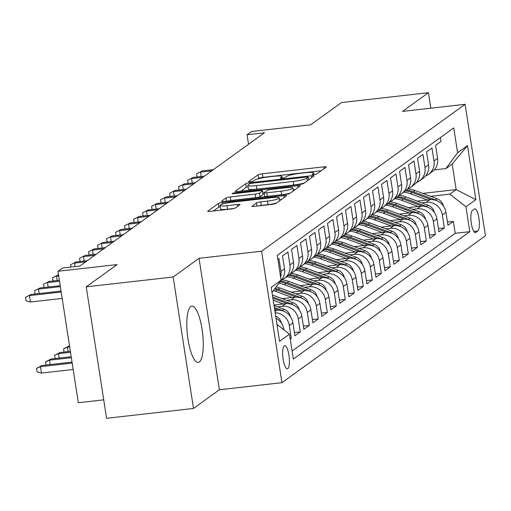 <?xml version="1.0" encoding="UTF-8"?>
<svg xmlns="http://www.w3.org/2000/svg" width="511" height="511" viewBox="0 0 511 511"><rect width="100%" height="100%" fill="white"/><g stroke="black" fill="none" stroke-linecap="round" stroke-linejoin="round"><path stroke-width="0.77" d="M313.895 174.596A2.498 0.358 -8.8 0 0 316.903 173.881L326.293 167.103A3.564 0.517 -8.8 0 0 326.401 166.944A3.564 0.517 -8.8 0 0 323.763 166.848L262.341 173.804A3.564 0.517 -8.8 0 0 258.042 174.832L248.653 181.609A2.498 0.358 -8.8 0 0 248.576 181.724A2.498 0.358 -8.8 0 0 250.422 181.788A2.498 0.358 -8.8 0 0 253.43 181.066L254.644 180.191A11.414 1.648 -8.8 0 1 268.39 176.915L273.513 176.333A11.414 1.648 -8.8 0 1 281.963 176.627A11.414 1.648 -8.8 0 1 281.606 177.138L280.386 178.02A2.498 0.358 -8.8 0 0 280.309 178.128A2.498 0.358 -8.8 0 0 282.155 178.192A2.498 0.358 -8.8 0 0 285.164 177.477L286.384 176.595A11.414 1.648 -8.8 0 1 300.129 173.318L305.246 172.737A11.414 1.648 -8.8 0 1 313.697 173.037A11.414 1.648 -8.8 0 1 313.339 173.548L312.125 174.423A2.498 0.358 -8.8 0 0 312.049 174.532A2.498 0.358 -8.8 0 0 313.895 174.596M199.322 361.986A28.341 7.633 83.5 0 0 202.356 331.3A28.341 7.633 83.5 0 0 191.842 306.115A28.341 7.633 83.5 0 0 190.744 306.562A28.341 7.633 83.5 0 0 187.703 337.247A28.341 7.633 83.5 0 0 198.217 362.433A28.341 7.633 83.5 0 0 199.322 361.986M287.795 368.591A11.625 3.13 83.5 0 0 289.041 356.001A11.625 3.13 83.5 0 0 284.723 345.672A11.625 3.13 83.5 0 0 284.276 345.851A11.625 3.13 83.5 0 0 283.03 358.441A11.625 3.13 83.5 0 0 287.342 368.776A11.625 3.13 83.5 0 0 287.795 368.591M251.993 206.099A3.564 0.517 -8.8 0 0 251.878 206.259A3.564 0.517 -8.8 0 0 254.516 206.355L271.75 204.4A3.564 0.517 -8.8 0 0 276.049 203.378L286.479 195.847A3.564 0.517 -8.8 0 0 286.588 195.687A3.564 0.517 -8.8 0 0 283.95 195.598L222.521 202.554A3.564 0.517 -8.8 0 0 218.229 203.576L207.798 211.107A3.564 0.517 -8.8 0 0 207.69 211.267A3.564 0.517 -8.8 0 0 210.328 211.356L231.144 208.999A3.564 0.517 -8.8 0 0 235.443 207.977L239.902 204.751A3.564 0.517 -8.8 0 0 240.017 204.592A3.564 0.517 -8.8 0 0 237.372 204.502L227.05 205.671A9.537 1.38 -8.8 0 1 219.992 205.422A9.537 1.38 -8.8 0 1 231.783 202.254L272.216 197.674A9.537 1.38 -8.8 0 1 279.281 197.923A9.537 1.38 -8.8 0 1 267.489 201.091L260.751 201.851A3.564 0.517 -8.8 0 0 256.452 202.88L252.032 206.38M430.805 108.198L428.41 92.708L341.495 102.551L310.656 124.818L251.553 131.506L247.056 134.757L264.436 132.79L79.857 266.052L62.476 268.02L57.973 271.271L78.324 402.719L103.733 399.845M173.152 276.994L193.503 408.449L219.385 389.759L199.035 258.31L173.152 276.994L86.238 286.837L117.076 264.577L57.973 271.271M199.035 258.31L261.613 251.22L465.099 104.314L485.45 235.763L281.963 382.675L261.613 251.22M428.41 92.708L402.521 111.398L465.099 104.314M299.235 184.554A3.564 0.517 -8.8 0 0 303.534 183.532L313.965 176.001A3.564 0.517 -8.8 0 0 314.073 175.841A3.564 0.517 -8.8 0 0 311.435 175.752L250.007 182.708A3.564 0.517 -8.8 0 0 245.714 183.73L235.284 191.261A3.564 0.517 -8.8 0 0 235.175 191.421A3.564 0.517 -8.8 0 0 237.813 191.51L299.235 184.554M300.219 185.927L289.794 193.452A3.564 0.517 -8.8 0 1 285.496 194.48L224.074 201.436A3.564 0.517 -8.8 0 1 221.429 201.34A3.564 0.517 -8.8 0 1 221.544 201.181L226.003 197.961A3.564 0.517 -8.8 0 1 230.301 196.939L255.213 194.116A3.564 0.517 -8.8 0 0 259.511 193.088L262.469 190.954A3.564 0.517 -8.8 0 0 262.584 190.795A3.564 0.517 -8.8 0 0 259.939 190.699L234.006 193.637A2.498 0.358 -8.8 0 1 232.16 193.573A2.498 0.358 -8.8 0 1 235.245 192.743L297.689 185.672A3.564 0.517 -8.8 0 1 300.334 185.768A3.564 0.517 -8.8 0 1 300.219 185.927M193.503 408.449L106.588 418.292L86.238 286.837M290.248 339.17L291.289 338.416L290.146 338.544M275.142 312.732A14.532 13.835 54.2 0 1 289.277 325.45L292.88 322.85L294.892 335.816L300.289 331.92L294.387 332.584M277.626 306.83L282.181 306.313A14.532 13.835 54.2 0 1 298.283 318.947L301.886 316.347L303.892 329.32L309.296 325.418L303.393 326.088M286.633 300.327L291.181 299.81A14.532 13.835 54.2 0 1 307.29 312.451L310.886 309.851L312.898 322.818L318.302 318.915L312.393 319.586M295.639 293.825L300.187 293.314A14.532 13.835 54.2 0 1 316.29 305.948L319.892 303.349L321.898 316.315L327.302 312.419L321.4 313.083M304.639 287.329L309.187 286.812A14.532 13.835 54.2 0 1 325.296 299.446L328.899 296.846L330.904 309.813L336.308 305.917L330.406 306.587M313.645 280.826L318.193 280.309A14.532 13.835 54.2 0 1 334.296 292.95L337.899 290.35L339.911 303.317L345.308 299.414L339.406 300.085M322.645 274.324L327.193 273.813A14.532 13.835 54.2 0 1 343.303 286.447L346.905 283.848L348.911 296.814L354.315 292.912L348.413 293.582M331.652 267.828L336.2 267.31A14.532 13.835 54.2 0 1 352.309 279.945L355.905 277.345L357.917 290.312L363.315 286.416L357.413 287.08M340.658 261.325L345.206 260.808A14.532 13.835 54.2 0 1 361.309 273.449L364.911 270.849L366.917 283.816L372.321 279.913L366.419 280.584M349.658 254.823L354.206 254.312A14.532 13.835 54.2 0 1 370.315 266.946L373.918 264.347L375.924 277.313L381.327 273.411L375.425 274.081M358.665 248.327L363.212 247.809A14.532 13.835 54.2 0 1 379.315 260.444L382.918 257.844L384.924 270.811L390.327 266.914L384.425 267.579M367.665 241.824L372.212 241.307A14.532 13.835 54.2 0 1 388.322 253.948L391.924 251.348L393.93 264.315L399.334 260.412L393.432 261.083M376.671 235.322L381.219 234.811A14.532 13.835 54.2 0 1 397.328 247.445L400.924 244.846L402.936 257.812L408.334 253.91L402.432 254.58M385.677 228.826L390.225 228.308A14.532 13.835 54.2 0 1 406.328 240.943L409.931 238.343L411.936 251.31L417.34 247.413L411.438 248.078M394.677 222.323L399.225 221.806A14.532 13.835 54.2 0 1 415.334 234.447L418.937 231.841L420.943 244.814L426.346 240.911L420.444 241.582M403.684 215.821L408.232 215.31A14.532 13.835 54.2 0 1 424.334 227.944L427.937 225.345L429.943 238.311L435.346 234.408L429.444 235.079M412.684 209.325L417.232 208.807A14.532 13.835 54.2 0 1 433.341 221.442L436.943 218.842L438.949 231.809L444.353 227.912L442.347 214.946A14.532 13.835 -125.8 0 0 426.238 202.305L421.69 202.822M438.451 228.577L444.353 227.912M440.373 137.568L440.98 141.47L435.576 145.373L437.588 158.34A14.532 13.835 -125.8 0 1 432.185 171.696L428.582 174.296A14.532 13.835 -125.8 0 0 433.986 160.939L431.974 147.973L426.576 151.876L428.582 164.842A14.532 13.835 -125.8 0 1 423.185 178.198L419.582 180.798A14.532 13.835 54.2 0 1 416.631 182.401M419.582 180.798A14.532 13.835 54.2 0 0 424.98 167.442L422.974 154.475L417.57 158.372L419.576 171.345A14.532 13.835 -125.8 0 1 414.178 184.701L410.576 187.301A14.532 13.835 54.2 0 1 407.625 188.904M410.576 187.301A14.532 13.835 54.2 0 0 415.98 173.944L413.967 160.971L408.57 164.874L410.576 177.841A14.532 13.835 -125.8 0 1 405.172 191.197L401.576 193.797A14.532 13.835 54.2 0 1 398.625 195.406M401.576 193.797A14.532 13.835 54.2 0 0 406.973 180.44L404.968 167.474L399.564 171.377L401.569 184.343A14.532 13.835 -125.8 0 1 396.172 197.7L392.569 200.299A14.532 13.835 54.2 0 1 389.618 201.902M392.569 200.299A14.532 13.835 54.2 0 0 397.967 186.943L395.961 173.976L390.557 177.873L392.569 190.846A14.532 13.835 -125.8 0 1 387.166 204.202L383.563 206.802A14.532 13.835 54.2 0 1 380.612 208.405M383.563 206.802A14.532 13.835 54.2 0 0 388.967 193.445L386.955 180.479L381.557 184.375L383.563 197.342A14.532 13.835 -125.8 0 1 378.166 210.698L374.563 213.304A14.532 13.835 54.2 0 1 371.612 214.907M374.563 213.304A14.532 13.835 54.2 0 0 379.96 199.942L377.955 186.975L372.551 190.878L374.557 203.844A14.532 13.835 -125.8 0 1 369.159 217.201L365.557 219.8A14.532 13.835 54.2 0 1 362.606 221.404M365.557 219.8A14.532 13.835 54.2 0 0 370.96 206.444L368.948 193.477L363.551 197.374L365.557 210.347A14.532 13.835 -125.8 0 1 360.159 223.703L356.557 226.303A14.532 13.835 54.2 0 1 353.606 227.906M356.557 226.303A14.532 13.835 54.2 0 0 361.954 212.946L359.948 199.98L354.545 203.876L356.55 216.843A14.532 13.835 -125.8 0 1 351.153 230.199L347.55 232.805A14.532 13.835 54.2 0 1 344.599 234.408M347.55 232.805A14.532 13.835 54.2 0 0 352.948 219.443L350.942 206.476L345.538 210.379L347.55 223.345A14.532 13.835 -125.8 0 1 342.146 236.702L338.544 239.301A14.532 13.835 54.2 0 1 335.593 240.905M338.544 239.301A14.532 13.835 54.2 0 0 343.948 225.945L341.942 212.978L336.538 216.881L338.544 229.848A14.532 13.835 -125.8 0 1 333.146 243.204L329.544 245.804A14.532 13.835 54.2 0 1 326.593 247.407M329.544 245.804A14.532 13.835 54.2 0 0 334.941 232.448L332.936 219.481L327.532 223.377L329.538 236.344A14.532 13.835 -125.8 0 1 324.14 249.707L320.538 252.306A14.532 13.835 54.2 0 1 317.587 253.91M320.538 252.306A14.532 13.835 54.2 0 0 325.941 238.944L323.929 225.977L318.532 229.88L320.538 242.846A14.532 13.835 -125.8 0 1 315.14 256.203L311.538 258.802A14.532 13.835 54.2 0 1 308.587 260.406M311.538 258.802A14.532 13.835 54.2 0 0 316.935 245.446L314.929 232.479L309.525 236.382L311.531 249.349A14.532 13.835 -125.8 0 1 306.134 262.705L302.531 265.305A14.532 13.835 54.2 0 1 299.58 266.908M302.531 265.305A14.532 13.835 54.2 0 0 307.929 251.949L305.923 238.982L300.519 242.878L302.531 255.845A14.532 13.835 -125.8 0 1 297.127 269.208L293.531 271.807A14.532 13.835 54.2 0 1 290.574 273.411M293.531 271.807A14.532 13.835 54.2 0 0 298.929 258.445L296.923 245.478L291.519 249.381L293.525 262.347A14.532 13.835 -125.8 0 1 288.127 275.704L284.525 278.303A14.532 13.835 54.2 0 1 281.574 279.907M284.525 278.303A14.532 13.835 54.2 0 0 289.922 264.947L287.917 251.98L282.513 255.883L284.518 268.85A14.532 13.835 -125.8 0 1 280.411 281.139A27.792 26.463 -125.8 0 1 287.182 282.724L288.894 281.484A27.792 26.463 -125.8 0 0 281.676 279.868M280.654 277.211A14.532 13.835 54.2 0 0 280.922 271.45L278.91 258.483L277.869 259.237M292.88 322.85A14.532 13.835 -125.8 0 0 276.777 310.215L274.784 310.439M301.886 316.347A14.532 13.835 -125.8 0 0 285.777 303.713L273.953 305.054M310.886 309.851A14.532 13.835 -125.8 0 0 294.783 297.21L282.104 298.648M319.892 303.349A14.532 13.835 -125.8 0 0 303.79 290.714L291.11 292.151M328.899 296.846A14.532 13.835 -125.8 0 0 312.789 284.212L300.11 285.649M337.899 290.35A14.532 13.835 -125.8 0 0 321.796 277.709L309.117 279.147M346.905 283.848A14.532 13.835 -125.8 0 0 330.796 271.213L318.123 272.644M355.905 277.345A14.532 13.835 -125.8 0 0 339.802 264.711L327.123 266.148M364.911 270.849A14.532 13.835 -125.8 0 0 348.809 258.208L336.129 259.645M373.918 264.347A14.532 13.835 -125.8 0 0 357.809 251.712L345.129 253.143M382.918 257.844A14.532 13.835 -125.8 0 0 366.815 245.21L354.136 246.647M391.924 251.348A14.532 13.835 -125.8 0 0 375.815 238.707L363.136 240.144M400.924 244.846A14.532 13.835 -125.8 0 0 384.821 232.211L372.142 233.642M409.931 238.343A14.532 13.835 -125.8 0 0 393.821 225.709L381.149 227.146M418.937 231.841A14.532 13.835 -125.8 0 0 402.828 219.206L390.149 220.643M427.937 225.345A14.532 13.835 -125.8 0 0 411.834 212.71L399.155 214.141M436.943 218.842A14.532 13.835 -125.8 0 0 420.834 206.208L408.155 207.645M474.4 208.986L472.42 210.417A11.261 3.034 83.5 0 0 471.212 222.611A11.261 3.034 83.5 0 0 475.39 232.62A11.261 3.034 83.5 0 0 475.824 232.441L477.811 231.01A11.261 3.034 83.5 0 0 479.011 218.817A11.261 3.034 83.5 0 0 474.834 208.807A11.261 3.034 83.5 0 0 474.4 208.986M276.943 324.364L289.475 334.2L293.327 359.067L469.801 231.655L465.949 206.789L449.846 194.154L430.69 196.32M289.475 334.2L279.568 341.348L271.213 287.348L281.114 280.194L277.269 255.328L453.742 127.916L457.588 152.789L467.495 145.635L475.856 199.641L465.949 206.789M292.088 351.07L455.199 233.31L453.353 221.41L447.955 225.313L445.943 212.34A14.532 13.835 -125.8 0 0 429.84 199.705L417.161 201.142M425.631 175.899A14.532 13.835 -125.8 0 0 428.582 174.296M433.341 221.442L435.346 234.408M424.334 227.944L426.346 240.911M415.334 234.447L417.34 247.413M406.328 240.943L408.334 253.91M397.328 247.445L399.334 260.412M388.322 253.948L390.327 266.914M379.315 260.444L381.327 273.411M370.315 266.946L372.321 279.913M361.309 273.449L363.315 286.416M352.309 279.945L354.315 292.912M343.303 286.447L345.308 299.414M334.296 292.95L336.308 305.917M325.296 299.446L327.302 312.419M316.29 305.948L318.302 318.915M307.29 312.451L309.296 325.418M298.283 318.947L300.289 331.92M289.277 325.45L291.289 338.416M283.956 329.87L283.88 329.352A14.532 13.835 -125.8 0 0 276.004 318.308M449.846 194.154L456.144 189.6L452.184 164.025L445.886 168.573L457.588 152.789M422.769 193.382L456.144 189.6L475.856 199.641M434.209 169.895L445.886 168.573M219.385 389.759L281.963 382.675M247.056 134.757L248.525 144.274M447.451 222.081L453.353 221.41M455.199 233.31L469.801 231.655M281.114 280.194L272.005 292.477M452.184 164.025L467.495 145.635M321.234 170.751L262.89 177.362A3.564 0.517 -8.8 0 0 258.592 178.384L257.876 178.901M248.09 186.675A3.564 0.517 -8.8 0 0 246.264 187.288L240.892 191.165M308.216 177.247A2.498 0.358 -8.8 0 0 308.293 177.132A2.498 0.358 -8.8 0 0 306.44 177.068L252.523 183.174A2.498 0.358 -8.8 0 0 249.521 183.89L248.237 184.816A11.414 1.648 -8.8 0 0 247.88 185.327A11.414 1.648 -8.8 0 0 256.33 185.621L293.186 181.45A11.414 1.648 -8.8 0 0 306.932 178.173L308.216 177.247L308.618 179.859M247.88 185.327L248.429 188.878A11.414 1.648 -8.8 0 0 256.88 189.179L256.33 185.621M304.249 183.015A11.414 1.648 -8.8 0 1 293.736 185.001L256.88 189.179M262.973 194.231A3.564 0.517 -8.8 0 1 263.133 194.346A3.564 0.517 -8.8 0 1 263.018 194.506L260.061 196.646A3.564 0.517 -8.8 0 1 255.762 197.668L230.851 200.491A3.564 0.517 -8.8 0 0 228.027 200.989M262.954 193.222L264.232 193.075M293.129 189.805L295.166 189.575M281.063 191.191A9.537 1.38 -8.8 0 0 292.854 188.022A9.537 1.38 -8.8 0 0 285.79 187.773L271.545 189.389A3.564 0.517 -8.8 0 0 267.247 190.411L264.289 192.551A3.564 0.517 -8.8 0 0 264.174 192.711A3.564 0.517 -8.8 0 0 266.812 192.8L281.063 191.191L281.612 194.742A9.537 1.38 -8.8 0 0 290.248 193.126M264.839 196.103A3.564 0.517 -8.8 0 0 264.724 196.262A3.564 0.517 -8.8 0 0 267.368 196.352L266.812 192.8M281.612 194.742L267.368 196.352M276.445 203.091A9.537 1.38 -8.8 0 1 268.039 204.643L261.3 205.409A3.564 0.517 -8.8 0 0 258.477 205.907M219.992 205.422L220.541 208.973A9.537 1.38 -8.8 0 0 227.599 209.223L227.05 205.671M233.968 208.501L227.599 209.223M220.177 206.623A3.564 0.517 -8.8 0 0 218.778 207.127L213.406 211.011M281.42 199.494L279.555 199.705M443.376 205.984A9.626 9.166 -125.8 0 0 437.097 198.696L414.945 190.482A27.792 26.463 -125.8 0 0 407.727 188.866M427.324 199.993L410.442 193.733A27.792 26.463 -125.8 0 0 403.831 192.168M417.263 201.13L409.055 198.089A23.072 21.967 -125.8 0 0 407.689 197.629M437.429 200.976A9.626 9.166 -125.8 0 0 435.391 199.935L413.233 191.714A27.792 26.463 -125.8 0 0 406.462 190.137M405.53 190.935A27.792 26.463 54.2 0 1 412.153 192.494L431.361 199.622M197.118 176.985L196.62 173.772L202.184 170.93L213.362 169.665M201.245 176.519L200.561 172.105L211.739 170.834M196.62 173.772L202.184 170.93M434.369 212.48A9.626 9.166 -125.8 0 0 428.097 205.198L405.945 196.978A27.792 26.463 -125.8 0 0 398.721 195.362M418.317 206.489L401.442 200.229A27.792 26.463 -125.8 0 0 394.824 198.67M408.257 207.632L400.049 204.585A23.072 21.967 -125.8 0 0 398.689 204.132M428.429 207.479A9.626 9.166 -125.8 0 0 426.385 206.431L404.233 198.217A27.792 26.463 -125.8 0 0 397.456 196.639M396.523 197.438A27.792 26.463 54.2 0 1 403.153 198.996L422.354 206.118M425.369 218.983A9.626 9.166 -125.8 0 0 419.09 211.701L396.938 203.48A27.792 26.463 -125.8 0 0 389.721 201.864M409.317 212.991L392.435 206.731A27.792 26.463 -125.8 0 0 385.824 205.173M399.251 214.135L391.043 211.088A23.072 21.967 -125.8 0 0 389.682 210.628M419.422 213.981A9.626 9.166 -125.8 0 0 417.378 212.934L395.227 204.713A27.792 26.463 -125.8 0 0 388.456 203.142M387.523 203.934A27.792 26.463 54.2 0 1 394.147 205.499L413.354 212.621M416.363 225.485A9.626 9.166 -125.8 0 0 410.09 218.197L387.932 209.983A27.792 26.463 -125.8 0 0 380.714 208.367M400.311 219.494L383.435 213.234A27.792 26.463 -125.8 0 0 376.818 211.675M390.251 220.631L382.043 217.59A23.072 21.967 -125.8 0 0 380.676 217.13M410.422 220.477A9.626 9.166 -125.8 0 0 408.378 219.436L386.227 211.215A27.792 26.463 -125.8 0 0 379.449 209.644M378.517 210.436A27.792 26.463 54.2 0 1 385.141 211.995L404.348 219.123M407.363 231.981A9.626 9.166 -125.8 0 0 401.084 224.699L378.932 216.479A27.792 26.463 -125.8 0 0 371.714 214.863M391.311 225.996L374.429 219.73A27.792 26.463 -125.8 0 0 367.811 218.171M381.244 227.133L373.036 224.086A23.072 21.967 -125.8 0 0 371.676 223.633M401.416 226.98A9.626 9.166 -125.8 0 0 399.372 225.932L377.22 217.718A27.792 26.463 -125.8 0 0 370.449 216.14M369.517 216.939A27.792 26.463 54.2 0 1 376.141 218.497L395.348 225.619M188.118 183.487L187.62 180.274L193.177 177.432L204.355 176.167M192.238 183.021L191.555 178.601L202.733 177.336M187.62 180.274L193.177 177.432M179.112 189.99L178.614 186.777L184.177 183.934L195.355 182.67M183.238 189.517L182.555 185.103L193.733 183.839M178.614 186.777L184.177 183.934M170.106 196.486L169.607 193.273L175.171 190.431L186.349 189.166M174.232 196.02L173.548 191.606L184.727 190.335M169.607 193.273L175.171 190.431M161.106 202.988L160.607 199.775L166.164 196.933L177.343 195.668M165.232 202.522L164.548 198.102L175.727 196.837M160.607 199.775L166.164 196.933M398.356 238.484A9.626 9.166 -125.8 0 0 392.084 231.202L369.926 222.981A27.792 26.463 -125.8 0 0 362.708 221.365M382.305 232.492L365.422 226.232A27.792 26.463 -125.8 0 0 358.811 224.674M372.244 233.636L364.036 230.589A23.072 21.967 -125.8 0 0 362.669 230.129M392.41 233.482A9.626 9.166 -125.8 0 0 390.372 232.435L368.214 224.214A27.792 26.463 -125.8 0 0 361.443 222.643M360.511 223.435A27.792 26.463 54.2 0 1 367.134 225L386.342 232.122M152.099 209.491L151.601 206.278L157.164 203.435L168.343 202.171M156.225 209.018L155.542 204.604L166.72 203.34M151.601 206.278L157.164 203.435M389.35 244.986A9.626 9.166 -125.8 0 0 383.078 237.698L360.926 229.484A27.792 26.463 -125.8 0 0 353.701 227.868M373.298 238.995L356.423 232.735A27.792 26.463 -125.8 0 0 349.805 231.176M363.238 240.132L355.03 237.091A23.072 21.967 -125.8 0 0 353.669 236.631M383.41 239.978A9.626 9.166 -125.8 0 0 381.366 238.937L359.214 230.716A27.792 26.463 -125.8 0 0 352.443 229.145M351.504 229.937A27.792 26.463 54.2 0 1 358.134 231.496L377.335 238.624M380.35 251.489A9.626 9.166 -125.8 0 0 374.071 244.201L351.919 235.98A27.792 26.463 -125.8 0 0 344.701 234.364M364.298 245.497L347.416 239.231A27.792 26.463 -125.8 0 0 340.805 237.672M354.232 246.634L346.024 243.587A23.072 21.967 -125.8 0 0 344.663 243.134M374.403 246.481A9.626 9.166 -125.8 0 0 372.366 245.433L350.207 237.219A27.792 26.463 -125.8 0 0 343.437 235.641M342.504 236.44A27.792 26.463 54.2 0 1 349.128 237.998L368.335 245.12M371.344 257.985A9.626 9.166 -125.8 0 0 365.071 250.703L342.913 242.482A27.792 26.463 -125.8 0 0 335.695 240.866M355.292 251.993L338.416 245.734A27.792 26.463 -125.8 0 0 331.799 244.175M345.232 253.137L337.024 250.09A23.072 21.967 -125.8 0 0 335.657 249.63M365.403 252.983A9.626 9.166 -125.8 0 0 363.359 251.936L341.207 243.715A27.792 26.463 -125.8 0 0 334.43 242.144M333.498 242.936A27.792 26.463 54.2 0 1 340.122 244.501L359.329 251.623M362.344 264.487A9.626 9.166 -125.8 0 0 356.065 257.199L333.913 248.985A27.792 26.463 -125.8 0 0 326.695 247.369M346.292 258.496L329.41 252.236A27.792 26.463 -125.8 0 0 322.792 250.677M336.225 259.633L328.017 256.592A23.072 21.967 -125.8 0 0 326.657 256.132M356.397 259.479A9.626 9.166 -125.8 0 0 354.353 258.438L332.201 250.218A27.792 26.463 -125.8 0 0 325.43 248.646M324.498 249.438A27.792 26.463 54.2 0 1 331.122 250.997L350.329 258.125M353.337 270.99A9.626 9.166 -125.8 0 0 347.065 263.702L324.907 255.487A27.792 26.463 -125.8 0 0 317.689 253.865M337.286 264.998L320.403 258.732A27.792 26.463 -125.8 0 0 313.792 257.174M327.225 266.135L319.017 263.088A23.072 21.967 -125.8 0 0 317.65 262.635M347.391 265.982A9.626 9.166 -125.8 0 0 345.353 264.934L323.195 256.72A27.792 26.463 -125.8 0 0 316.424 255.142M315.491 255.941A27.792 26.463 54.2 0 1 322.115 257.499L341.322 264.621M143.099 215.987L142.601 212.78L148.158 209.932L159.336 208.667M147.219 215.521L146.536 211.107L157.714 209.836M142.601 212.78L148.158 209.932M134.093 222.489L133.595 219.276L139.158 216.434L150.336 215.169M138.219 222.023L137.536 217.603L148.714 216.338M133.595 219.276L139.158 216.434M125.086 228.992L124.595 225.779L130.152 222.937L141.33 221.672M129.213 228.519L128.529 224.105L139.707 222.841M124.595 225.779L130.152 222.937M116.086 235.488L115.588 232.281L121.145 229.433L132.323 228.168M120.213 235.022L119.529 230.608L130.707 229.337M115.588 232.281L121.145 229.433M107.08 241.99L106.582 238.778L112.145 235.935L123.323 234.67M111.206 241.524L110.523 237.104L121.701 235.839M106.582 238.778L112.145 235.935M344.331 277.486A9.626 9.166 -125.8 0 0 338.058 270.204L315.907 261.983A27.792 26.463 -125.8 0 0 308.682 260.367M328.279 271.494L311.403 265.235A27.792 26.463 -125.8 0 0 304.786 263.676M318.219 272.638L310.011 269.591A23.072 21.967 -125.8 0 0 308.65 269.131M338.391 272.484A9.626 9.166 -125.8 0 0 336.347 271.437L314.195 263.222A27.792 26.463 -125.8 0 0 307.424 261.645M306.485 262.437A27.792 26.463 54.2 0 1 313.115 264.002L332.316 271.124M98.08 248.493L97.582 245.28L103.139 242.438L114.317 241.173M102.206 248.027L101.517 243.606L112.695 242.342M97.582 245.28L103.139 242.438M335.331 283.988A9.626 9.166 -125.8 0 0 329.052 276.7L306.9 268.486A27.792 26.463 -125.8 0 0 299.682 266.87M319.279 277.997L302.397 271.737A27.792 26.463 -125.8 0 0 295.786 270.178M309.212 279.134L301.005 276.093A23.072 21.967 -125.8 0 0 299.644 275.633M329.384 278.987A9.626 9.166 -125.8 0 0 327.347 277.939L305.188 269.719A27.792 26.463 -125.8 0 0 298.418 268.147M297.485 268.939A27.792 26.463 54.2 0 1 304.109 270.498L323.316 277.626M89.074 254.989L88.575 251.782L94.139 248.94L105.317 247.669M93.2 254.523L92.517 250.109L103.695 248.844M88.575 251.782L94.139 248.94M326.325 290.491A9.626 9.166 -125.8 0 0 320.052 283.203L297.894 274.988A27.792 26.463 -125.8 0 0 290.676 273.372M310.273 284.499L293.397 278.233A27.792 26.463 -125.8 0 0 286.78 276.675M300.213 285.636L292.005 282.589A23.072 21.967 -125.8 0 0 290.644 282.136M320.384 285.483A9.626 9.166 -125.8 0 0 318.34 284.442L296.188 276.221A27.792 26.463 -125.8 0 0 289.411 274.643M288.479 275.442A27.792 26.463 54.2 0 1 295.103 277L314.31 284.122M80.067 261.491L79.575 258.279L85.133 255.436L96.311 254.171M84.194 261.025L83.51 256.605L94.688 255.34M79.575 258.279L85.133 255.436M317.325 296.987A9.626 9.166 -125.8 0 0 311.046 289.705L288.894 281.484M301.273 290.995L284.391 284.736A27.792 26.463 -125.8 0 0 278.808 283.305M291.206 292.139L282.998 289.092A23.072 21.967 -125.8 0 0 281.638 288.632M279.792 281.976A27.792 26.463 54.2 0 1 286.103 283.503L305.31 290.625M311.378 291.985A9.626 9.166 -125.8 0 0 309.334 290.938L287.182 282.724M70.92 267.061L70.569 264.781L76.126 261.939L87.304 260.674M75.047 266.595L74.51 263.108L85.688 261.843M70.569 264.781L76.126 261.939M308.318 303.489A9.626 9.166 -125.8 0 0 302.046 296.208L279.887 287.987A27.792 26.463 -125.8 0 0 276.151 286.895M292.266 297.498L275.384 291.238A27.792 26.463 -125.8 0 0 273.411 290.587M282.206 298.635L273.998 295.594A23.072 21.967 -125.8 0 0 272.631 295.134M302.371 298.488A9.626 9.166 -125.8 0 0 300.334 297.44L278.176 289.22A27.792 26.463 -125.8 0 0 275.116 288.281M274.458 289.169A27.792 26.463 54.2 0 1 277.096 289.999L296.303 297.127M299.312 309.992A9.626 9.166 -125.8 0 0 293.039 302.704L272.401 295.051M283.26 304L273.213 300.27M293.371 304.984A9.626 9.166 -125.8 0 0 291.327 303.943L272.708 297.032M272.906 298.283L287.303 303.623M64.06 352.047L63.562 348.834L69.119 345.992L67.503 347.161L69.688 346.918M63.562 348.834L67.503 347.161L68.187 351.581M69.119 345.992L69.534 345.947M53.061 280.993L52.563 277.78L58.535 274.892M57.187 280.526L56.504 276.106L58.688 275.863M52.563 277.78L58.12 274.937M290.312 316.488A9.626 9.166 -125.8 0 0 284.033 309.206L274.017 305.489M284.365 311.486A9.626 9.166 -125.8 0 0 282.328 310.439L274.33 307.475M274.522 308.727L278.297 310.126M55.054 358.55L54.556 355.337L60.119 352.494L58.497 353.663L70.518 352.303M54.556 355.337L58.497 353.663L59.18 358.083M60.119 352.494L70.371 351.332M281.305 322.99A9.626 9.166 -125.8 0 0 275.64 315.958M46.054 365.046L45.556 361.839L51.113 358.997L49.49 360.166L71.355 357.687M45.556 361.839L49.49 360.166L50.174 364.579M51.113 358.997L71.201 356.723M41.48 373.062L37.099 371.893L36.549 368.335L42.113 365.493L40.49 366.668L41.48 373.062L73.175 369.472M36.549 368.335L40.49 366.668L72.185 363.078M42.113 365.493L72.038 362.107M44.055 287.495L43.556 284.282L49.12 281.44L59.372 280.277M48.181 287.029L47.497 282.609L59.519 281.248M43.556 284.282L49.12 281.44M35.048 293.991L34.556 290.785L40.114 287.942L60.202 285.662M39.175 293.525L38.491 289.111L60.355 286.633M34.556 290.785L40.114 287.942M61.186 292.024L29.491 295.607L30.481 302.007L26.099 300.838L25.55 297.281L31.107 294.438L61.039 291.053M30.481 302.007L62.176 298.418M25.55 297.281L31.107 294.438M274.956 311.531L276.777 310.215M282.181 306.313L285.777 303.713M291.181 299.81L294.783 297.21M300.187 293.314L303.79 290.714M309.187 286.812L312.789 284.212M318.193 280.309L321.796 277.709M327.193 273.813L330.796 271.213M336.2 267.31L339.802 264.711M345.206 260.808L348.809 258.208M354.206 254.312L357.809 251.712M363.212 247.809L366.815 245.21M372.212 241.307L375.815 238.707M381.219 234.811L384.821 232.211M390.225 228.308L393.821 225.709M399.225 221.806L402.828 219.206M408.232 215.31L411.834 212.71M417.232 208.807L420.834 206.208M426.238 202.305L429.84 199.705M433.986 160.939L437.588 158.34M280.922 271.45L284.518 268.85M289.922 264.947L293.525 262.347M298.929 258.445L302.531 255.845M307.929 251.949L311.531 249.349M316.935 245.446L320.538 242.846M325.941 238.944L329.538 236.344M334.941 232.448L338.544 229.848M343.948 225.945L347.55 223.345M352.948 219.443L356.55 216.843M361.954 212.946L365.557 210.347M370.96 206.444L374.557 203.844M379.96 199.942L383.563 197.342M388.967 193.445L392.569 190.846M397.967 186.943L401.569 184.343M406.973 180.44L410.576 177.841M415.98 173.944L419.576 171.345M424.98 167.442L428.582 164.842M442.347 214.946L445.943 212.34M473.818 231.464L477.811 231.01M474.923 232.543L475.824 232.441M313.511 174.634L313.339 173.548M281.772 178.23L281.606 177.138M258.592 178.384L258.042 174.832M262.89 177.362L262.341 173.804M324.051 168.719L323.763 166.848M246.264 187.288L245.714 183.73M250.154 183.634L250.007 182.708M311.723 177.617L311.435 175.752M293.736 185.001L293.186 181.45M307.335 180.785L306.932 178.173M226.501 201.162L226.003 197.961M230.851 200.491L230.301 196.939M255.762 197.668L255.213 194.116M260.061 196.646L259.511 193.088M263.018 194.506L262.469 190.954M235.36 193.484L235.245 192.743M297.983 187.543L297.689 185.672M256.95 206.08L256.452 202.88M261.3 205.409L260.751 201.851M268.039 204.643L267.489 201.091M237.666 206.367L237.372 204.502M218.778 207.127L218.229 203.576M222.745 203.991L222.521 202.554M284.237 197.463L283.95 195.598M413.233 191.714L414.945 190.482M410.442 193.733L412.153 192.494M435.391 199.935L437.097 198.696M404.233 198.217L405.945 196.978M401.442 200.229L403.153 198.996M426.385 206.431L428.097 205.198M395.227 204.713L396.938 203.48M392.435 206.731L394.147 205.499M417.378 212.934L419.09 211.701M386.227 211.215L387.932 209.983M383.435 213.234L385.141 211.995M408.378 219.436L410.09 218.197M377.22 217.718L378.932 216.479M374.429 219.73L376.141 218.497M399.372 225.932L401.084 224.699M368.214 224.214L369.926 222.981M365.422 226.232L367.134 225M390.372 232.435L392.084 231.202M359.214 230.716L360.926 229.484M356.423 232.735L358.134 231.496M381.366 238.937L383.078 237.698M350.207 237.219L351.919 235.98M347.416 239.231L349.128 237.998M372.366 245.433L374.071 244.201M341.207 243.715L342.913 242.482M338.416 245.734L340.122 244.501M363.359 251.936L365.071 250.703M332.201 250.218L333.913 248.985M329.41 252.236L331.122 250.997M354.353 258.438L356.065 257.199M323.195 256.72L324.907 255.487M320.403 258.732L322.115 257.499M345.353 264.934L347.065 263.702M314.195 263.222L315.907 261.983M311.403 265.235L313.115 264.002M336.347 271.437L338.058 270.204M305.188 269.719L306.9 268.486M302.397 271.737L304.109 270.498M327.347 277.939L329.052 276.7M296.188 276.221L297.894 274.988M293.397 278.233L295.103 277M318.34 284.442L320.052 283.203M284.391 284.736L286.103 283.503M309.334 290.938L311.046 289.705M278.176 289.22L279.887 287.987M275.384 291.238L277.096 289.999M300.334 297.44L302.046 296.208M291.327 303.943L293.039 302.704M282.328 310.439L284.033 309.206M313.939 174.596L313.697 173.037M282.2 178.186L281.963 176.627M308.701 179.802L308.293 177.132M263.133 194.346L262.584 190.795M293.301 190.922L292.854 188.022M264.724 196.262L264.174 192.711M279.715 200.727L279.281 197.923"/></g></svg>
